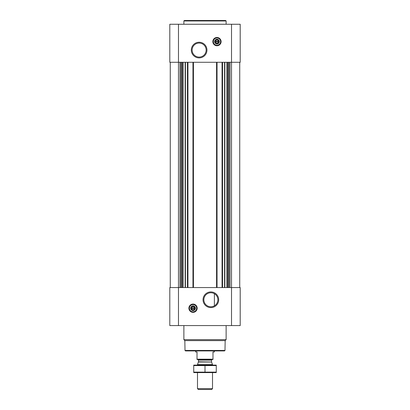 <?xml version="1.0" encoding="UTF-8"?>
<svg xmlns="http://www.w3.org/2000/svg" width="410" height="410" viewBox="0 0 410 410"><rect width="100%" height="100%" fill="white"/><g stroke="black" fill="none" stroke-linecap="round" stroke-linejoin="round"><path stroke-width="0.61" d="M210.868 292.745A7.016 7.016 0 0 1 216.941 303.272A7.016 7.016 0 0 1 204.79 303.272A7.016 7.016 0 0 1 210.868 292.745L211.606 292.781M213.113 293.114L214.061 293.514M214.389 305.829L214.389 293.693L214.389 305.829M218.545 41.994A1.625 1.625 0 0 1 215.388 41.994L218.545 41.994M194.612 308.587A1.625 1.625 0 0 1 191.455 308.587L194.612 308.587M170.268 62.274L170.268 287.559M169.801 325.576L169.801 287.559L240.198 287.559L240.198 325.576L169.801 325.576M193.033 304.077A4.131 4.131 0 0 1 196.61 310.273A4.131 4.131 0 0 1 189.456 310.273A4.131 4.131 0 0 1 193.033 304.077M210.868 291.94A7.821 7.821 0 0 1 217.638 303.672A7.821 7.821 0 0 1 204.093 303.672A7.821 7.821 0 0 1 210.868 291.94M239.732 62.274L239.732 287.559M222.061 62.274L222.061 287.559M217.039 62.274L217.039 287.559M192.961 62.274L192.961 287.559M187.939 62.274L187.939 287.559M169.801 62.274L169.801 24.257L240.198 24.257L240.198 62.274L169.801 62.274M216.967 37.489A4.131 4.131 0 0 1 220.544 43.685A4.131 4.131 0 0 1 213.39 43.685A4.131 4.131 0 0 1 216.967 37.489M199.132 42.25A7.821 7.821 0 0 1 205.907 53.976A7.821 7.821 0 0 1 192.362 53.976A7.821 7.821 0 0 1 199.132 42.25M224.993 350.453L185.007 350.453L185.474 350.919L224.526 350.919L224.993 350.453L225.167 340.613L226.12 339.654L226.12 325.576M185.007 350.453L184.833 340.613L225.167 340.613M184.833 340.613L183.88 339.654L226.12 339.654M183.88 339.654L183.88 325.576M191.455 307.833A1.625 1.625 0 0 1 194.612 307.833L191.455 307.833M194.612 307.833L194.909 307.833L194.909 308.587L194.909 307.833L194.612 307.833M191.455 308.587L191.152 308.587L191.152 307.833L191.152 308.587L191.455 308.587M193.033 306.116A2.091 2.091 0 0 1 194.842 309.258A2.091 2.091 0 0 1 191.219 309.258A2.091 2.091 0 0 1 193.033 306.116M193.033 305.86A2.347 2.347 0 0 1 195.063 309.381A2.347 2.347 0 0 1 190.998 309.381A2.347 2.347 0 0 1 193.033 305.86M193.033 304.594A3.613 3.613 0 0 1 196.159 310.016A3.613 3.613 0 0 1 189.902 310.016A3.613 3.613 0 0 1 193.033 304.594M193.033 304.456A3.757 3.757 0 0 1 196.282 310.088A3.757 3.757 0 0 1 189.779 310.088A3.757 3.757 0 0 1 193.033 304.456M183.88 24.257L183.88 20.971L226.12 20.971L226.12 24.257M183.88 20.971L184.346 20.5L225.654 20.5L226.12 20.971M199.132 43.05A7.016 7.016 0 0 1 205.21 53.577A7.016 7.016 0 0 1 193.059 53.577A7.016 7.016 0 0 1 199.132 43.05M215.388 41.246A1.625 1.625 0 0 1 218.545 41.246L215.388 41.246M218.545 41.246L218.848 41.246L218.848 41.994L218.848 41.246L218.545 41.246M215.388 41.994L215.091 41.994L215.091 41.246L215.091 41.994L215.388 41.994M216.967 39.529A2.091 2.091 0 0 1 218.781 42.666A2.091 2.091 0 0 1 215.158 42.666A2.091 2.091 0 0 1 216.967 39.529M216.967 39.273A2.347 2.347 0 0 1 219.001 42.794A2.347 2.347 0 0 1 214.937 42.794A2.347 2.347 0 0 1 216.967 39.273M216.967 38.007A3.613 3.613 0 0 1 220.098 43.429A3.613 3.613 0 0 1 213.841 43.429A3.613 3.613 0 0 1 216.967 38.007M216.967 37.863A3.757 3.757 0 0 1 220.221 43.496A3.757 3.757 0 0 1 213.718 43.496A3.757 3.757 0 0 1 216.967 37.863M212.98 359.196L197.02 359.196L197.02 359.462L212.98 359.462L212.98 351.954L214.389 351.954L214.389 350.919M197.02 359.196L197.02 351.954L195.611 351.954L195.611 350.919M212.508 388.634L197.492 388.634L198.353 389.5L211.647 389.5L212.508 388.634L212.508 372.603M197.492 365.095L197.492 364.608L212.508 364.608L212.508 365.095M197.492 388.634L197.492 372.603M197.774 359.462L198.476 360.164L198.476 361.779L197.492 364.608M193.735 372.593L216.265 372.593M216.265 372.126L193.735 372.126L193.735 365.571L216.265 365.571L216.265 372.126M205 372.126L205 365.571M193.735 365.105L216.265 365.105M185.443 62.274L185.443 287.559M187.467 62.274L187.467 287.559M193.433 62.274L193.433 287.559M216.567 62.274L216.567 287.559M222.533 62.274L222.533 287.559M224.557 62.274L224.557 287.559M229.933 62.274L229.933 287.559M231.517 24.257L231.517 325.576M178.483 325.576L178.483 24.257M180.067 62.274L180.067 287.559M229.605 62.274L229.605 287.559M228.385 62.274L228.385 287.559M228.062 62.274L228.062 287.559M227.786 62.274L227.786 287.559M226.786 62.274L226.786 287.559M224.823 62.274L224.823 287.559M185.176 62.274L185.176 287.559M183.214 62.274L183.214 287.559M182.214 62.274L182.214 287.559M181.937 62.274L181.937 287.559M181.615 62.274L181.615 287.559M180.395 62.274L180.395 287.559M193.033 304.174A4.038 4.038 0 0 1 196.528 310.226A4.038 4.038 0 0 1 189.533 310.226A4.038 4.038 0 0 1 193.033 304.174M216.967 37.582A4.038 4.038 0 0 1 220.467 43.639A4.038 4.038 0 0 1 213.472 43.639A4.038 4.038 0 0 1 216.967 37.582M198.435 362.02L211.565 362.02L212.508 364.608M198.476 361.779L211.565 362.02M198.476 360.164L211.524 360.164L212.226 359.462M211.524 361.779L211.524 360.164"/></g></svg>
